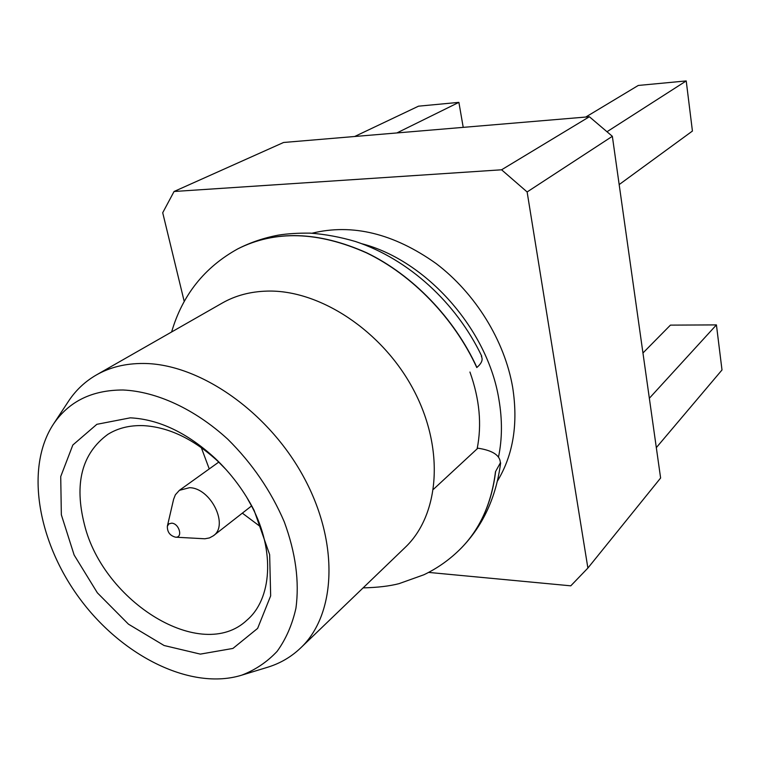 <?xml version="1.0" encoding="UTF-8"?>
<svg xmlns="http://www.w3.org/2000/svg" width="760" height="760" viewBox="0 0 760 760"><rect width="100%" height="100%" fill="white"/><g stroke="black" fill="none" stroke-linecap="round" stroke-linejoin="round"><path stroke-width="1.14" d="M589.37 116.745L501.581 169.793L174.068 191.491L283.575 142.481L589.37 116.745L612.351 136.306L527.126 191.957L587.889 568.053L570.788 585.827L428.602 572.413M587.889 568.053L660.611 478.012L612.351 136.306M311.99 233.225C352.355 223.373 393.709 233.462 436.041 263.501C475.427 293.341 504.592 340.651 512.639 387.191C518.339 423.567 513.275 454.851 497.458 481.023M174.068 191.491L162.716 212.733L184.214 301.445M501.581 169.793L527.126 191.957M354.663 136.496L418.522 106.172L458.888 102.362L396.891 132.943M458.888 102.362L463.22 127.357M642.95 352.991L670.424 325.128L716.423 324.9L649.344 398.269M716.423 324.9L722 369.968L656.317 447.64M585.751 117.049L638.267 85.453L686.223 80.93L606.993 131.746M686.223 80.93L692.426 131.052L619.172 184.575M361.922 243.751C426.474 260.366 487.815 329.584 498.902 399.409C502.398 419.767 502.265 438.995 498.503 457.064M469.936 372.039C479.608 399.066 481.992 424.669 477.118 448.865M53.608 423.861L68.913 400.624C76.095 389.947 85.234 381.397 96.33 374.984C109.944 367.213 125.657 363.375 143.469 363.47C199.053 363.594 268.118 411.226 303.715 477.109C339.54 542.934 336.129 614.574 300.637 647.966C291.356 656.811 280.582 663.167 268.308 667.042L241.699 675.174C191.472 690.736 123.101 656.744 80.57 599.725C37.858 542.839 24.519 467.666 53.608 423.861C69.037 401.29 92.178 389.994 123.025 389.994C156.674 391.523 194.902 409.117 227.8 439.233C252.197 463.419 271.026 490.96 284.278 521.864C295.668 552.862 299.544 581.685 295.916 608.313C292.173 624.862 285.902 639.207 277.115 651.358C267.083 662.026 255.274 669.968 241.699 675.174M96.33 374.984L222.224 303.069C235.439 295.526 250.458 291.536 267.263 291.099C319.722 289.608 382.555 330.933 413.611 389.956C444.875 448.923 439.546 514.957 405.127 547.466L300.637 647.966M130.302 417.829C159.068 419.339 187.368 432.849 215.184 458.375C231.087 473.546 244.074 490.894 254.144 510.425L269.648 554.658L270.665 595.84L257.621 628.396L232.94 648.432L200.336 654.113L164.084 645.506L128.459 624.169L97.365 592.828L74.129 555L61.341 514.758L60.724 476.567L72.837 445.008L96.852 424.317L130.302 417.829M246.383 496.689L252.092 506.939C275.139 551.171 271.88 599.042 246.905 620.188C201.523 663.176 103.388 602.1 84.445 524.628C74.043 483.55 81.833 453.463 107.835 434.368C117.895 428.099 129.713 425.182 143.279 425.628C168.701 427.053 193.591 438.957 217.949 461.329L226.176 469.699M260.594 526.822L242.345 513.152M209.247 468.92L201.276 447.564M167.352 526.243L173.622 499.225L175.38 494.779L179.369 490.342L189.506 487.692C210.739 487.882 229.168 525.312 213.37 535.781L209.456 537.918L204.868 538.783L175.541 537.187C169.945 535.677 167.219 532.028 167.352 526.243L168.891 523.858L171.684 523.165C179.255 523.459 183.189 537.88 175.541 537.187M481.355 356.392C483.17 359.613 481.697 363.299 476.919 367.441L476.786 367.545C454.034 318.041 412.376 274.968 366.472 252.852C318.07 231.363 275.13 230.052 237.661 248.938C204.468 267.349 182.447 295.032 171.608 331.987M363.118 587.879C377.492 587.537 389.452 586.131 399 583.661L423.861 574.778C437.855 568.091 450.376 559.142 461.415 547.913C480.263 528.475 491.615 503.072 495.482 471.713L500.365 462.859C500.108 455.306 492.603 450.423 477.859 448.181L433.485 489.278M495.606 471.589C491.739 502.949 480.387 528.352 461.548 547.789L461.481 547.846M237.737 248.891L237.823 248.852C275.291 229.966 318.221 231.277 366.624 252.766C412.519 274.873 454.176 317.937 476.919 367.441M217.949 461.329L215.184 458.375M252.092 506.939L254.144 510.425M213.37 535.781L251.569 505.942M179.369 490.342L218.766 462.099M481.755 356.202C456.38 302.936 408.899 259.274 355.547 241.537C340.404 237.063 325.327 234.26 310.327 233.139C298.205 232.997 287.517 233.662 278.264 235.144C263.863 237.88 250.382 242.45 237.823 248.852L237.661 248.938M500.65 462.887C496.147 497.173 483.113 525.473 461.548 547.789L461.415 547.913"/></g></svg>
